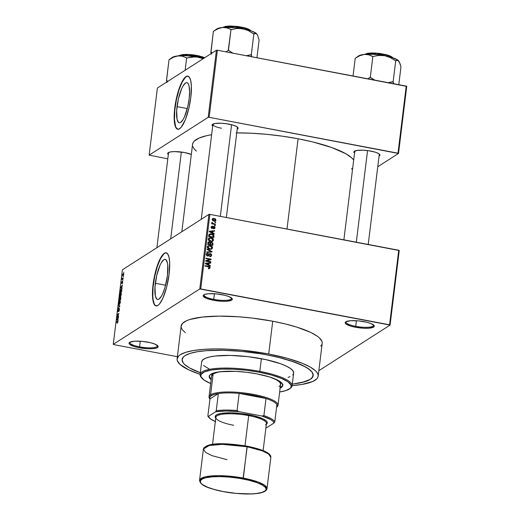 <?xml version="1.0" encoding="UTF-8"?>
<svg xmlns="http://www.w3.org/2000/svg" width="520" height="520" viewBox="0 0 520 520"><rect width="100%" height="100%" fill="white"/><g stroke="black" fill="none" stroke-linecap="round" stroke-linejoin="round"><path stroke-width="0.78" d="M139.568 346.847A13.904 3.244 -173 0 0 157.423 345.469A13.904 3.244 7 0 1 157.488 345.904A13.904 3.244 7 0 1 139.568 346.847L140.263 341.218L139.568 346.847A13.904 3.244 7 0 1 129.89 342.518A13.904 3.244 7 0 1 130.059 342.108A13.904 3.244 -173 0 0 139.568 346.847L139.25 347.737L139.568 346.847M147.947 342.173A14.677 3.419 7 0 1 157.84 345.878A14.677 3.419 7 0 1 139.25 347.737L147.706 348.738L152.744 348.699L156.39 348.088L158.087 347.003L158.113 346.333L154.941 344.11L150.573 342.738L142.292 341.374L134.446 341.211L129.688 342.316L129.084 343.577L129.617 344.305L134.258 346.515L139.25 347.737A14.677 3.419 7 0 1 129.558 342.407A14.677 3.419 7 0 1 147.947 342.173M213.72 299.37A13.904 3.244 -173 0 0 231.569 297.993A13.904 3.244 7 0 1 231.634 298.428A13.904 3.244 7 0 1 213.72 299.37L214.409 293.742L213.72 299.37A13.904 3.244 7 0 1 204.042 295.042A13.904 3.244 7 0 1 204.211 294.632A13.904 3.244 -173 0 0 213.72 299.37L213.395 300.267L213.72 299.37M222.092 294.697A14.677 3.419 7 0 1 231.985 298.402A14.677 3.419 7 0 1 213.395 300.267L221.858 301.262L226.895 301.223L231.654 300.125L232.258 298.857L229.086 296.634L224.725 295.262L216.444 293.897L208.598 293.735L204.952 294.346L203.255 295.432L203.236 296.108L206.401 298.331L213.395 300.267A14.677 3.419 7 0 1 203.703 294.931A14.677 3.419 7 0 1 222.092 294.697M355.719 326.346A13.904 3.244 -173 0 0 373.568 324.968A13.904 3.244 7 0 1 373.633 325.403A13.904 3.244 7 0 1 355.719 326.346L356.408 320.71L355.719 326.346A13.904 3.244 7 0 1 346.041 322.01A13.904 3.244 7 0 1 346.209 321.607A13.904 3.244 -173 0 0 355.719 326.346L355.401 327.236L355.719 326.346M364.091 321.672A14.677 3.419 7 0 1 373.984 325.377A14.677 3.419 7 0 1 355.401 327.236L363.857 328.237L368.894 328.198L373.653 327.093L374.257 325.825L371.085 323.603L366.724 322.238L358.443 320.873L350.597 320.71L345.839 321.808L345.235 323.076L345.768 323.804L350.409 326.014L355.401 327.236A14.677 3.419 7 0 1 345.703 321.9A14.677 3.419 7 0 1 364.091 321.672M155.337 283.289A20.423 5.382 100.8 0 1 165.198 259.35A20.423 5.382 100.8 0 1 167.44 275.535L165.074 287.144L162.734 293.651L161.466 296.14L158.964 299.124L157.833 299.5L156.832 299.104L155.395 296.088L154.98 287.06L156.722 275.45L160.037 265.174L161.304 262.685L163.806 259.701L164.938 259.324L165.939 259.721L167.375 262.736L167.758 265.239L167.44 275.535A20.423 5.382 100.8 0 1 157.573 299.475A20.423 5.382 100.8 0 1 155.337 283.289L165.594 285.233L155.337 283.289M166.283 252.831A27.034 7.124 -79.2 0 0 153.374 284.538L153.082 284.486A27.034 7.124 100.8 0 1 166.14 252.798A27.034 7.124 100.8 0 1 169.104 274.228L166.647 287.131L162.877 298.2L159.517 303.947L157.892 305.448L155.701 305.812L153.978 303.901L152.867 299.871L152.464 294.079L152.809 287.021L155.538 271.583L159.309 260.514L161.831 255.879L164.294 253.266L165.796 252.766L167.694 253.929L169.019 257.283L169.669 262.535L169.104 274.228A27.034 7.124 100.8 0 1 156.046 305.916A27.034 7.124 100.8 0 1 153.082 284.486L153.374 284.538A27.034 7.124 -79.2 0 0 156.195 305.936M184.607 152.535A13.13 3.062 7 0 1 191.321 154.459L184.607 152.535L174.675 151.593L170.709 151.892L168.279 152.666L167.733 153.797L168.331 154.55A13.13 3.062 7 0 1 168.155 152.744A13.13 3.062 7 0 1 184.607 152.535M228.963 124.137A13.13 3.062 7 0 1 237.816 127.459A13.13 3.062 7 0 1 237.211 129.162L238.056 127.862L236.619 126.542L233.428 125.236L226.46 123.728L221.39 123.247L215.066 123.494L212.108 124.8L212.68 126.152A13.13 3.062 7 0 1 212.511 124.352A13.13 3.062 7 0 1 228.963 124.137M370.819 151.086A13.13 3.062 7 0 1 379.665 154.401A13.13 3.062 7 0 1 379.067 156.111L379.912 154.804L378.476 153.484L375.284 152.178L368.316 150.67L363.246 150.189L356.915 150.436L353.964 151.743L354.536 153.095A13.13 3.062 7 0 1 354.361 151.294A13.13 3.062 7 0 1 370.819 151.086M267.209 354.978A66.034 15.399 7 0 1 313.19 375.55A66.034 15.399 7 0 1 292.305 384.04L293.611 383.897L292.305 384.04A66.034 15.399 7 0 0 313.19 375.55A66.034 15.399 7 0 0 267.209 354.978L279.045 357.539L289.673 360.477L302.471 365.359L308.432 368.745L312.058 372.079L312.949 373.692L312.839 376.721L310.226 379.392L305.208 381.609L293.611 383.897L301.853 382.519L310.226 379.392L311.844 378.105L313.209 375.245L312.058 372.079L310.55 370.428L305.734 367.049L294.405 362.057L279.045 357.539L267.209 354.978A66.034 15.399 7 0 0 182.097 359.457A66.034 15.399 7 0 1 267.209 354.978M322.225 343.031L321.945 341.361L319.358 337.851L317.083 336.037L310.668 332.397L296.894 327.145L285.461 323.98L272.727 321.224A71.058 16.569 -173 0 0 181.142 326.047L177.119 358.846A71.058 16.569 7 0 1 268.697 354.022L272.727 321.224L252.272 318.091L238.498 316.784L218.94 316.127L202.208 317.07L189.735 319.527L186.719 320.651L182.592 323.297L181.116 326.378L181.402 328.048L182.358 329.778L185.38 332.728M291.941 385.632L301.802 384.481L312.598 381.557L316.726 378.911L317.798 377.423L318.195 375.83L317.915 374.166L316.959 372.431L315.334 370.65L310.147 367.016L302.562 363.402L287.339 358.319L268.697 354.022A71.058 16.569 7 0 1 318.168 376.162L322.199 343.363A71.058 16.569 -173 0 0 272.727 321.224L268.697 354.022L241.326 350.155L227.74 349.187L214.916 348.926L203.353 349.382L193.486 350.526L185.705 352.332L180.303 354.712L178.561 356.096L177.093 359.177L177.372 360.848L179.953 364.357L188.65 369.811L200.115 374.322A71.058 16.569 7 0 1 177.119 358.846M236.113 132.899L250.887 133.198L266.546 134.31L282.477 136.195L298.084 138.769A81.868 19.084 -173 0 1 353.691 159.984L351.812 157.924L345.839 153.738L331.793 147.55L312.754 141.941L298.084 138.769L287.001 229.028L298.084 138.769A81.868 19.084 -173 0 0 236.75 132.892M192.536 144.709L192.992 142.876L194.233 141.16L198.984 138.112L206.615 135.688L211.627 134.706A81.868 19.084 -173 0 0 192.562 144.326L181.831 231.738M237.386 127.049A12.357 2.879 7 0 1 237.425 127.394L226.363 217.51M379.236 153.992A12.357 2.879 7 0 1 379.281 154.336M177.028 106.613A20.423 5.382 100.8 0 1 186.888 82.674A20.423 5.382 100.8 0 1 189.131 98.865L187.746 106.698L184.431 116.974L183.157 119.463L180.661 122.447L179.524 122.824L178.529 122.427L177.086 119.412L176.67 110.383L178.412 98.774L181.727 88.504L183.001 86.008L185.497 83.025L186.635 82.648L187.629 83.044L188.455 84.195L189.072 86.06L189.599 91.617L189.131 98.865A20.423 5.382 100.8 0 1 179.27 122.798A20.423 5.382 100.8 0 1 177.028 106.613L187.291 108.563L177.028 106.613M187.974 76.16A27.034 7.124 -79.2 0 0 175.071 107.867L174.779 107.809A27.034 7.124 100.8 0 1 187.831 76.121A27.034 7.124 100.8 0 1 190.794 97.552L188.962 107.926L185.393 119.6L181.207 127.27L178.815 129.149L177.398 129.136L176.183 128.109L174.857 124.755L174.213 119.502L174.304 112.801L176.612 97.435L180.18 85.767L182.683 80.541L185.192 77.22L187.493 76.089L189.391 77.252L190.717 80.607L191.36 85.859L190.794 97.552A27.034 7.124 100.8 0 1 177.743 129.24A27.034 7.124 100.8 0 1 174.779 107.809L175.071 107.867A27.034 7.124 -79.2 0 0 177.892 129.259M208.923 214.389L122.415 269.776L113.263 344.325L199.771 288.938L208.923 214.389L209.885 214.383L200.733 288.932L389.578 324.798L398.729 250.25L209.885 214.383L399.23 250.536L398.729 250.25L389.578 324.798L390.078 325.084L399.23 250.536L390.078 325.084L318.844 370.695L390.078 325.084L199.771 288.938L200.733 288.932L209.885 214.383L208.923 214.389L122.415 269.776L113.263 344.325L199.771 288.938L208.923 214.389M123.266 276.601L123.208 277.075L123.266 276.601M122.655 278.74L123.26 278.35L123.201 278.824L122.038 279.572L122.265 278.057L122.655 278.74L122.265 278.057L122.038 279.572L123.201 278.824L123.26 278.35L122.655 278.74L123.181 278.837L122.655 278.74M122.863 279.858L122.805 280.332L122.863 279.858M122.59 281.158L122.674 282.796L122.31 283.459L122.499 281.671L121.784 283.731L121.803 282.009L121.882 283.225L122.59 281.158L121.849 283.25L122.083 281.541L121.615 282.854L121.817 283.712L122.558 281.613L122.31 283.459L122.701 281.125M121.654 287.846L122.025 288.45L120.595 288.034L122.447 284.993L121.654 287.846L122.447 284.993L120.659 287.534L120.595 288.034L122.025 288.45L122.083 287.95L120.796 287.638L121.251 287.729L120.796 287.638L121.817 286.52L121.654 287.839M121.309 294.398L120.737 296.218L119.782 296.725L120.302 293.527L121.127 293.059L121.342 294.002L121.231 293.202L120.712 293.098L119.665 295.451L120.283 296.745L121.309 294.398M120.354 302.192L119.782 304.012L118.827 304.519L118.723 303.127L119.347 301.32L120.172 300.853L120.387 301.795L120.276 300.995L119.756 300.892L118.71 303.245L119.327 304.538L120.354 302.192M117.923 321.971L117.299 323.317L117.702 321.653L116.376 322.413L116.434 321.939L117.852 321.185L117.923 321.971L117.52 321.243L116.434 321.939L116.376 322.413L117.683 321.639L117.299 323.317L117.923 321.971M117.728 319.839L118.092 320.437L116.669 320.021L118.521 316.979L117.728 319.839L118.521 316.979L116.727 319.521L116.669 320.021L118.092 320.437L118.157 319.943L116.87 319.631L117.325 319.716L116.87 319.631L117.891 318.507L117.728 319.826M117.364 316.784L118.645 315.965L116.981 317.467L118.573 314.132L117.292 314.958L117.351 314.483L118.95 313.456L117.364 316.784L118.95 313.456L117.351 314.483L117.292 314.958L118.573 314.132L116.981 317.467L118.645 315.965L117.364 316.784L117.891 316.888L117.364 316.784M118.124 311.363L118.437 309.043L117.787 310.772L118.059 311.844L119.099 308.925L119.424 309.745L119.028 311.149L119.32 308.438L119.392 309.972L118.807 311.467L119.242 308.978L118.059 311.844L118.053 309.627L118.437 309.043L118.163 311.331L119.158 308.458L118.339 311.441M118.469 305.377L119.886 305.844L118.053 308.737L119.665 306.221L118.404 305.877L118.469 305.377L118.404 305.877L119.665 306.221L118.053 308.737L119.886 305.844L118.469 305.377M120.53 297.089L120.874 297.518L120.64 299.702L119.041 300.722L119.444 298.226L120.53 297.089L120.055 297.986L119.782 297.687L119.041 300.722L120.64 299.702L120.685 297.043M121.18 289.237L121.797 289.53L121.596 291.909L119.997 292.929L120.816 289.588L119.997 292.929L121.596 291.909L121.765 290.517C121.843 289.25 121.648 288.821 121.18 289.237L121.517 289.139M123.305 273.514L123.682 273.507L123.773 274.358L122.895 276.204L122.688 274.56L123.305 273.514L122.551 275.217L122.993 276.153L123.76 274.443L123.565 273.436M123.812 272.129L123.753 272.603L123.812 272.129M214.942 222.001L215.67 222.138L215.612 222.612L214.883 222.475L214.942 222.001L214.883 222.475L215.612 222.612L215.67 222.138L215.085 222.514L215.67 222.138L214.942 222.001M213.506 223.672L215.442 224.036L215.384 224.51L211.653 223.802L211.712 223.327L212.31 223.444L211.718 222.872L211.972 222.339L212.583 223.327L213.506 223.672L211.972 222.339L211.718 222.749L212.31 223.444L211.712 223.327L211.653 223.802L215.384 224.51L215.442 224.036L214.858 224.412L215.442 224.036L213.506 223.672L212.921 224.042L213.506 223.672M214.539 225.251L215.274 225.394L215.215 225.869L214.481 225.725L214.539 225.251L214.481 225.725L215.215 225.869L215.274 225.394L214.689 225.764L215.274 225.394L214.539 225.251M213.987 226.395L215.026 227.292L214.5 228.592L213.707 228.703L214.519 227.636L214.019 226.889L212.563 228.326L211.322 227.806L211.231 226.844L211.757 226.226L212.388 226.161L211.712 227.253L212.192 227.851L213.161 226.519L213.987 226.395L213.194 226.499L212.102 227.838L211.725 227.143L212.388 226.161L211.62 226.297L211.185 227.058L212.121 228.332L212.83 228.215L214.019 226.889L214.519 227.636L213.707 228.703L214.624 228.52L215.053 227.773L214.052 228.696L215.053 227.773L213.987 226.395L213.07 226.98L213.987 226.395M212.784 232.934L214.26 233.636L214.201 234.136L209.255 231.719L209.313 231.218L214.624 230.678L214.565 231.172L212.986 231.296L212.784 232.934L212.986 231.296L214.565 231.172L214.624 230.678L209.313 231.218L209.255 231.719L214.201 234.136L214.26 233.636L213.792 233.935L214.26 233.636L212.784 232.934L212.336 233.22L212.784 232.934M212.622 240.63L213.531 240.11L212.563 241.319L210.75 241.456L209.04 240.754L208.332 239.772L208.397 238.674L209.014 238.004L211.848 237.972L213.207 238.921L213.531 240.11L212.921 238.602L211.133 237.783L208.969 238.036L208.28 239.109C208.462 240.5 209.281 241.28 210.75 241.456L212.875 241.156M211.666 248.424L212.576 247.904L211.608 249.113L209.794 249.249L208.084 248.547L207.376 247.566L207.441 246.467L208.058 245.797L210.893 245.765L212.244 246.714L212.576 247.904L211.958 246.395L210.178 245.577L208.013 245.83L207.324 246.903C207.5 248.294 208.325 249.073 209.794 249.249L211.919 248.95M209.553 267.547L208.416 267.917L208.422 268.405L209.697 268.359L210.151 267.683L209.235 267.976L210.151 267.683L209.625 268.392L208.422 268.405L208.416 267.917L209.502 267.709L209.306 267.007L205.03 266.097L205.088 265.623L209.671 266.663L210.151 267.683L208.566 266.286L205.088 265.623L205.03 266.097L209.228 266.962L209.553 267.547L208.436 268.457M208.852 264.921L210.333 265.623L210.275 266.123L205.328 263.705L205.387 263.204L210.697 262.665L210.639 263.159L209.053 263.283L208.852 264.921L209.053 263.283L210.639 263.159L210.697 262.665L205.387 263.204L205.328 263.705L210.275 266.123L210.333 265.623L209.865 265.922L210.333 265.623L208.852 264.921L208.403 265.213L208.852 264.921M206.719 260.871L210.821 261.651L210.763 262.125L205.641 261.151L205.699 260.644L210.054 259.422L205.946 258.642L206.005 258.167L211.127 259.142L211.068 259.649L206.719 260.871L211.068 259.649L211.127 259.142L206.005 258.167L205.946 258.642L210.054 259.422L205.699 260.644L205.641 261.151L210.763 262.125L210.821 261.651L210.236 262.022L210.821 261.651L206.719 260.871L206.135 261.242L206.719 260.871M209.008 254.144L210.359 253.585L211.38 254.189L211.666 255.346L211.01 256.418L209.742 256.588L209.729 256.1L210.619 255.957L211.049 255.307L210.931 254.462L210.308 254.059L208.15 256.067L206.589 255.385L206.421 254.286L206.973 253.461L208.104 253.299L206.986 254.618L207.85 255.6L209.3 253.799L210.359 253.585L209.053 254.072L208.254 255.528L207.708 255.58L206.999 254.534L207.344 253.903L208.111 253.786L208.104 253.299L206.953 253.474L206.394 254.436L207.636 256.048L208.598 255.899L210.308 254.059L211.068 255.19L210.607 255.964L209.729 256.1L209.742 256.588L211.055 256.392L211.666 255.346L210.522 256.601M207.123 249.067L212.062 251.531L212.011 251.992L206.713 252.428L206.772 251.933L211.432 251.674L207.064 249.561L207.123 249.067L207.064 249.561L211.432 251.674L206.772 251.933L206.713 252.428L212.011 251.992L212.062 251.531L211.244 252.057L212.062 251.531L207.123 249.067M211.672 242.183L212.959 243.152L212.817 245.381L207.694 244.413L208.332 242.047L209.475 241.911L210.333 242.593L211.672 242.183L210.333 242.593L209.326 241.878L208.338 242.041L207.694 244.413L212.817 245.381L212.999 243.912L212.336 244.342L212.999 243.912L211.672 242.183L210.756 242.769L211.672 242.183M211.575 233.916L213.753 235.086L213.779 237.588L208.65 236.619L209.047 234.481L210.438 233.825L211.575 233.916L209.001 234.559L208.65 236.619L213.779 237.588L213.947 236.203L213.278 236.626L213.947 236.203C213.837 234.826 213.05 234.065 211.575 233.916L210.958 234.312L211.575 233.916M214.91 221.202L215.078 220.571L215.982 220.155L214.181 218.458L213.512 218.888L214.181 218.458L215.436 218.953L215.956 220.317L214.87 221.162L212.661 220.61L212.212 219.108L212.908 218.491L214.181 218.458L212.628 218.628L212.128 219.421L213.895 221.111L215.482 220.942L215.982 220.155L214.936 221.15M113.763 344.611L177.385 356.694L113.763 344.611M377.754 166.758L398.502 153.472L406.738 86.385L217.386 50.225L209.15 117.319L397.995 153.185L406.237 86.099L406.738 86.385L398.502 153.472L377.754 166.758M149.142 155.129L208.189 117.325L216.424 50.232L157.385 88.036L149.142 155.129L208.189 117.325L209.15 117.319L398.502 153.472L397.995 153.185L406.237 86.099L217.386 50.225L209.15 117.319L208.189 117.325L216.424 50.232L217.386 50.225L216.424 50.232L157.385 88.036L149.142 155.129L167.797 158.86L149.142 155.129M192.855 146.627L193.96 148.629L196.391 151.171M351.41 169.039L352.69 168.109M188.468 76.278L187.05 76.271L185.484 77.272L182.13 82.147L178.919 90.148L176.345 100.074L174.792 110.396L174.506 119.561L175.519 126.159L176.475 128.167L178.373 129.331M156.891 247.702L168.545 152.776A12.357 2.879 7 0 1 168.669 152.451M343.882 239.837L354.75 151.327A12.357 2.879 7 0 1 354.874 151.001M221.5 128.232A12.357 2.879 7 0 1 212.894 124.377A12.357 2.879 7 0 1 213.025 124.052A12.357 2.879 -173 0 0 221.5 128.232M320.749 346.112L321.828 344.617M318.168 376.162A71.058 16.569 7 0 1 292.11 385.619M200.889 372.95L189.553 367.959L184.737 364.579L183.228 362.928L182.078 359.769L183.443 356.902L185.061 355.615L190.08 353.399L197.314 351.728L206.479 350.662L223.067 350.279L241.774 351.384L260.981 353.873L241.774 351.384L223.067 350.279L206.479 350.662L197.314 351.728L190.08 353.399L185.061 355.615L183.443 356.902L182.078 359.769L183.228 362.928L184.737 364.579L189.553 367.959L200.889 372.95M200.311 372.743A66.034 15.399 7 0 1 182.097 359.457A66.034 15.399 7 0 0 200.311 372.743M166.777 252.954L165.36 252.941L163.787 253.948L160.433 258.817L157.228 266.825L154.648 276.744L153.101 287.072L152.809 296.238L153.16 299.93L154.271 303.953L155.363 305.481L156.683 306M207.981 266.656L208.566 266.286L207.981 266.656M209.19 268.483L208.78 268.944M205.328 263.705L205.66 263.673L205.328 263.705M208.429 263.387L208.975 263.334L208.429 263.387M209.827 263.224L210.697 262.665L209.827 263.224M208.39 263.705L209.053 263.283L208.39 263.705M208.273 264.647L206.837 263.926L206.375 264.219L206.837 263.926L205.894 263.523L205.484 263.783L208.436 263.328L207.838 264.933L208.436 263.328L205.894 263.523L208.273 264.647M205.66 260.988L210.054 259.422L205.66 260.988M209.722 259.636L211.127 259.142L210.191 259.896L209.722 259.636M208.397 255.398L210.308 254.059M208.046 256.1L209.196 255.06L208.058 256.074M206.577 253.87L206.056 254.046M207.344 253.903L206.388 254.514M206.408 254.911L206.999 254.534L206.408 254.911M207.194 255.911L207.708 255.58L207.194 255.911M207.487 256.016L208.254 255.528L207.487 256.016M207.337 256.113L207.766 255.431M209.397 253.721L209.053 254.072M210.756 255.847L211.666 255.346L210.359 253.585L209.644 254.222M210.457 256.692L210.763 255.781M209.729 254.248L208.702 254.202M209.892 252.167L210.6 251.706L209.892 252.167M210.782 252.089L211.432 251.674L210.782 252.089M207.617 246.188L208.702 246.09M209.541 245.986L210.178 245.577L209.541 245.986M211.523 246.675L211.958 246.395L211.523 246.675M211.608 249.113L212.576 247.904L211.386 249.197M211.347 249.243L211.672 248.385M208.37 246.077L207.5 246.22M210.672 249.087L210.249 249.321M209.859 248.775L207.922 247.013L207.331 247.39L208.923 246.031L210.106 246.051L211.978 247.793L211.464 248.586L209.3 249.132L211.588 248.495L211.855 247.104L210.444 246.123L208.566 246.149L207.961 246.825L208.046 247.722L209.859 248.775M207.317 246.974L208.923 246.031M210.275 249.314L211.464 248.586M208 242.437L209.326 241.878L208.637 242.522M207.844 243.035L208.761 242.45L208.351 244.049L209.885 244.342L209.3 244.719L209.885 244.342L210.333 242.593L209.352 242.365L210.002 242.944L209.885 244.342L208.351 244.049L207.766 244.426L208.455 243.224L207.786 243.653L209.352 242.365M208.715 242.547L207.889 242.45M209.963 243.393L210.509 243.224M212.277 244.797L210.483 244.452L209.898 244.829L210.483 244.452L210.594 243.516L209.931 243.945L210.951 242.756L211.62 242.658L212.4 243.289L212.277 244.797L211.692 245.174L212.277 244.797L212.414 243.666L211.868 242.73L210.756 242.951L210.483 244.452L212.277 244.797M210.951 242.756L210.002 243.36M208.572 238.394L209.664 238.297M210.503 238.192L211.133 237.783L210.503 238.192M212.485 238.881L212.921 238.602L212.485 238.881M212.563 241.319L213.531 240.11L212.342 241.404M212.303 241.449L212.628 240.591M209.326 238.284L208.462 238.427M211.627 241.293L211.205 241.527M210.815 240.981L208.878 239.219L208.292 239.597L209.879 238.238L211.061 238.258L212.933 240L212.42 240.792L210.256 241.339L212.544 240.702L212.81 239.311L211.4 238.329L209.528 238.355L208.917 239.031L209.001 239.928L210.815 240.981M208.273 239.181L209.879 238.238M211.237 241.52L212.42 240.792M209.411 234.124L209.001 234.559M209.047 234.481L210.054 234.416M210.308 234.442L208.904 234.52M208.761 235.248L209.846 234.52L208.819 235.261L211.51 234.383L212.739 234.812L213.233 237.003L209.306 236.256L208.722 236.633L209.411 235.417L208.748 235.846L209.599 234.761L209.306 236.256L213.233 237.003L212.647 237.38L213.233 237.003L213.35 236.054L212.908 234.923L210.997 234.312L209.599 234.761M209.255 231.719L209.586 231.686L209.255 231.719M212.355 231.4L212.901 231.348L212.355 231.4M213.753 231.238L214.624 230.678L213.753 231.238M212.316 231.719L212.986 231.296L212.316 231.719M212.199 232.661L210.763 231.94L210.308 232.232L210.763 231.94L209.82 231.536L209.411 231.797L212.362 231.342L211.764 232.947L212.362 231.342L209.82 231.536L212.199 232.661M214.519 227.636L213.701 228.215M212.752 227.533L213.668 226.947L212.29 228.352L212.752 227.533M211.263 226.739L212.388 226.161L211.478 227.032L211.256 226.739M211.725 227.143L212.394 226.649M211.64 228.137L212.102 227.838L211.64 228.137M212.427 227.747L212.102 227.838M211.731 228.196L212.297 227.832M211.725 223.815L212.31 223.444L211.725 223.815M211.783 223.022L212.485 222.573L211.783 223.022M211.939 223.184L212.381 222.905L211.939 223.184M212.062 223.88L212.758 223.438L212.062 223.88M213.103 219.018L212.251 219.011L213.037 219.005L212.062 219.629M212.654 219.531L213.947 220.636L214.968 220.617L215.456 220.038L213.401 220.987L213.947 220.636L212.654 219.531L214.156 218.94L215.456 220.038L214.162 221.15M215.456 220.038L214.819 219.141L213.037 219.005M116.961 322.036L116.434 321.939L116.961 322.036M117.923 321.315L117.52 321.243L117.923 321.315M118.112 320.294L116.669 320.021L118.112 320.294M117.15 319.651L117.559 319.793L117.722 318.474L116.87 319.631M117.605 317.064L117.046 316.959L117.605 317.064M117.877 314.581L117.351 314.483L117.877 314.581M119.099 308.925L119.483 308.964M119.847 306.15L118.404 305.877L119.847 306.15M118.989 304.636L119.327 304.538M119.385 304.064L120.335 302.347L120.075 301.366L119.405 301.652L118.898 303.121L119.698 301.366L120.166 302.315L119.385 304.064L119.71 304.122L118.71 303.245L118.989 304.089L119.626 304.252M120.276 300.995L119.756 300.892M119.698 301.366L120.374 301.366M119.749 298.149L119.216 299.253L119.749 298.149L120.042 298.968L119.281 300.131L119.808 300.228L119.281 300.131L119.385 299.306L119.281 300.131L120.289 299.923L119.763 299.825L119.919 298.447M120.471 297.564L119.951 299.702L120.51 299.344L119.951 299.702L120.478 299.806L119.951 299.702L120.471 297.564L120.855 297.895L120.679 299.377L120.673 297.863M119.951 296.842L120.283 296.745M120.348 296.27L121.29 294.554L120.952 293.507L120.231 294.06L119.853 295.328L120.653 293.572L121.121 294.522L120.348 296.27L120.673 296.329L119.665 295.451L119.951 296.296L120.581 296.459M121.231 293.195L120.712 293.098L121.231 293.195M121.231 293.202L120.712 293.098M120.653 293.572L121.335 293.572M121.115 289.718L120.341 291.499L121.115 289.718L121.817 289.718L121.485 289.653L121.739 290.732L121.466 291.551L120.244 292.338L120.77 292.435L120.244 292.338L120.341 291.499L120.244 292.338L121.635 291.584L121.57 289.764L121.115 289.718L121.485 289.653M122.038 288.308L120.595 288.034L122.038 288.308M121.076 287.664L121.485 287.807L121.648 286.488L120.796 287.638M122.558 281.613L122.662 282.132M121.849 283.25L121.784 282.731M122.623 279.201L122.096 279.097L122.623 279.201M122.811 279.078L122.284 278.98L122.811 279.078M123.058 278.922L122.427 278.805L123.058 278.922M122.707 275.243L123.052 275.678L122.72 275.119L123.26 273.981L123.747 274.567L123.052 275.678L122.707 275.236M123.572 274.04L123.598 274.534L123.565 274.034M123.26 273.981L122.72 275.119M123.052 275.678L123.598 274.534M209.281 376.038A37.07 8.645 -173 0 0 211.224 378.924L209.924 377.604L209.281 375.83M280.124 388.141A37.07 8.645 7 0 0 282.796 385.444L282.796 385.444A37.07 8.645 7 0 0 256.984 373.887L246.311 372.255L235.612 371.365L220.188 371.722L213.681 373.003L209.957 374.972L209.19 376.578L209.333 377.449L211.133 379.672A37.07 8.645 7 0 1 209.203 376.402A37.07 8.645 7 0 1 256.984 373.887L269.588 376.981L278.61 380.666L281.314 382.564L282.808 385.268L282.035 386.874L279.883 388.251M289.594 388.843L290.427 388.232A46.339 10.803 -173 0 0 259.818 371.384L259.5 372.281A45.572 10.621 7 0 1 289.594 388.843A45.572 10.621 7 0 1 279.656 391.976L285.721 390.656L290.297 388.238L290.986 387.283L291.064 385.19L287.944 381.778L281.216 378.293L271.453 375.031L259.5 372.281L246.383 370.266L233.233 369.181L221.182 369.096L211.263 370.038L204.341 371.911L201.006 374.562L200.928 376.656L204.048 380.068L210.775 383.552M201.63 362.076L202.592 360.068L205.283 358.339L209.606 356.967L215.384 356.005L230.399 355.413L248.034 356.668L265.616 359.574L280.456 363.682L286.117 366.002L290.303 368.375L292.851 370.715L293.637 373.159A46.339 10.803 -173 0 0 261.378 358.716L259.818 371.384A46.339 10.803 7 0 1 292.084 385.827A46.339 10.803 7 0 1 289.985 388.531M209.027 396.812A34.755 8.106 7 0 1 210.587 394.797A34.755 8.106 7 0 1 249.223 393.666A34.755 8.106 7 0 1 278.025 405.288A34.755 8.106 7 0 1 276.594 407.219L276.776 407.089A34.755 8.106 -173 0 0 253.292 394.355A34.755 8.106 -173 0 0 210.587 394.797A34.755 8.106 -173 0 0 209.8 398.866L209.944 399.041A34.755 8.106 7 0 1 209.027 396.812L211.594 375.934A34.755 8.106 7 0 1 222.034 371.534L217.555 372.275L213.148 373.919L210.587 394.797L211.231 395.681A33.982 7.923 7 0 1 218.348 393.549A33.982 7.923 7 0 1 239.167 393.387A33.982 7.923 7 0 1 266.006 398.482A33.982 7.923 7 0 1 276.906 404.671A33.982 7.923 7 0 1 276.608 407.101M280.404 385.028L280.462 383.435L279.195 381.719L276.659 379.938L271.518 377.611A34.755 8.106 7 0 1 280.586 384.41L280.586 384.41M209.17 369.012L203.502 365.456M293.397 373.971L292.695 374.946M290.004 376.668L288.041 377.403M261.378 358.716A46.339 10.803 -173 0 0 201.65 361.855L200.089 374.53A46.339 10.803 7 0 1 259.818 371.384L261.378 358.716M201.474 377.663A46.339 10.803 7 0 1 200.089 374.53M259.818 371.384A46.339 10.803 -173 0 0 201.117 377.267L201.78 378.06A45.572 10.621 7 0 1 259.5 372.281L259.818 371.384M210.665 383.507A45.572 10.621 7 0 1 201.78 378.06M279.975 387.51L282.132 386.132L282.9 384.521M211.582 376.103L213.148 373.919L210.587 394.797L211.231 395.681L209.82 397.196L209.963 398.918L218.348 393.549L214.117 394.446L211.231 395.681A33.982 7.923 7 0 0 209.963 398.918L218.348 393.549L216.242 410.696L215.572 411.814L208.344 416.435L207.857 416.065L209.963 398.918L207.857 416.065A33.982 7.923 -173 0 0 208.351 416.806L209.008 417.599A33.209 7.742 7 0 1 208.344 416.435L210.613 419.029L215.742 421.675M279.877 385.756L279.026 386.432M280.215 387.4A37.07 8.645 -173 0 0 282.802 385.067M169.202 59.722L172.256 57.466A20.898 4.869 -173 0 1 172.452 57.337L169.019 59.735L166.517 80.684A23.985 5.59 7 0 1 166.667 80.587L167.934 81.282L166.458 80.613L169.019 59.735L173.654 57.148L178.197 55.861A20.898 4.869 -173 0 0 172.452 57.337L169.214 59.716L173.654 57.148L178.197 55.861L182.507 56.238L186.647 57.948L185.133 70.272L186.647 57.948L195.52 56.797L198.445 57.135L203.255 58.669L195.806 56.68L185.107 55.666L176.326 56.108L173.427 56.855L171.808 57.889M178.874 55.796L188.279 54.776L204.406 57.928A14.677 3.419 -173 0 0 190.58 54.919A14.677 3.419 -173 0 0 178.874 55.796M204.653 57.772L188.416 54.444L179.153 55.562L181.786 54.724L186.076 54.405L191.353 54.645L199.375 55.971M204.692 57.746L198.855 55.835L193.122 54.828L183.502 54.489L178.847 55.614A0.461 0.436 57.4 0 0 178.685 55.816A0.461 0.436 -122.6 0 1 179.153 55.562M166.517 80.684L166.985 82.602L166.517 80.684A23.985 5.59 -173 0 1 166.667 80.587L166.517 80.684M203.749 58.35L198.445 57.135A20.898 4.869 -173 0 0 178.197 55.861L182.507 56.238L186.921 58L192.608 56.875L198.445 57.135A20.898 4.869 -173 0 1 203.749 58.35M201.662 56.609L203.6 57.298M170.69 238.869L181.35 152.022L170.69 238.869M220.324 216.365L231.576 124.716L220.324 216.365M367.556 150.573L356.31 242.197L367.556 150.573M276.536 407.186L277.173 405.554L276.906 404.671A33.982 7.923 -173 0 0 266.006 398.482L253.5 395.35L239.167 393.387L266.006 398.482L263.9 415.63L261.944 416.019L238.843 411.632L237.068 410.534L239.167 393.387L266.006 398.482L263.9 415.63A33.982 7.923 7 0 1 274.8 421.818L276.906 404.671L274.8 421.818A33.982 7.923 -173 0 0 263.9 415.63L261.944 416.019L238.843 411.632L225.94 411.001L215.572 411.814L208.344 416.435L207.857 416.065A33.982 7.923 7 0 0 208.715 417.209M266.903 427.563L274.125 422.935L274.8 421.818L274.125 422.935L272.954 421.232L270.452 419.458L261.944 416.019A33.209 7.742 7 0 1 274.125 422.935L266.903 427.563A33.209 7.742 7 0 1 265.928 427.719L266.903 427.563M239.167 393.387A33.982 7.923 -173 0 0 218.348 393.549L216.242 410.696A33.982 7.923 7 0 1 237.068 410.534L239.167 393.387M215.332 421.506A33.209 7.742 7 0 1 209.008 417.599M237.068 410.534A33.982 7.923 -173 0 0 216.242 410.696L215.572 411.814A33.209 7.742 7 0 1 238.843 411.632L237.068 410.534M227.052 459.68L212.011 455.65L205.738 452.53L203.385 449.091L209.15 445.523L222.319 444.347L247.189 446.784L243.022 478.985C252.623 480.48 271.512 486.519 264.654 491.263C256.945 495.846 232.154 493.591 223.34 491.589L236.132 493.396L251.27 493.909L256.302 493.532L262.132 492.382L265.467 490.62L266.156 489.177L265.577 487.591L262.399 485.062L256.698 482.547L248.976 480.272L239.889 478.433L230.23 477.178L220.825 476.625L212.478 476.814L205.92 477.737L202.826 478.719L200.395 480.656L200.785 482.982L202.612 484.666L207.513 487.207L214.63 489.58L223.34 491.589C213.739 490.094 194.85 484.055 201.708 479.31C209.424 474.728 234.214 476.983 243.022 478.985L243.341 478.094L218.478 475.657L205.309 476.834L199.544 480.402A33.982 7.923 7 0 1 243.341 478.094L247.104 446.173L225.212 443.833L212.784 444.418L205.056 447.025M233.591 425.269A25.487 5.941 7 0 1 216.411 418.834A25.487 5.941 7 0 1 248.697 415.597L249.015 414.707A26.26 6.123 -173 0 0 215.755 418.035L215.163 416.611L215.709 415.474L217.23 414.492L221.221 413.413L231.465 412.834L241.456 413.55L253.721 415.721L263.042 418.834L266.253 420.849L267.209 422.149L267.163 423.351L266.123 424.411M263.12 450.619L266.442 423.54A25.487 5.941 -173 0 0 248.697 415.597L244.992 445.79L248.697 415.597A25.487 5.941 -173 0 0 215.846 417.326L212.524 444.405M247.189 446.784A33.982 7.923 -173 0 0 203.385 449.091C206.804 441.649 228.059 443.176 247.104 446.173L247.189 446.784L262.223 450.814L268.495 453.941L270.849 457.373A33.982 7.923 -173 0 0 247.189 446.784M243.341 478.094A33.982 7.923 7 0 1 267 488.683L264.654 485.251L258.382 482.125L243.341 478.094M243.919 445.634L227.903 443.931L214.091 444.243M211.9 444.554L205.738 446.511M269.607 454.792L266.422 452.257M264.784 451.412L253 447.473M266.364 424.249L266.357 424.255A26.26 6.123 -173 0 0 249.015 414.707L248.697 415.597A25.487 5.941 7 0 1 265.531 424.86M247.052 446.186L247.104 446.173C266.312 450.177 271.122 454.116 270.849 457.373L267 488.683C265.941 495.144 243.217 495.222 223.288 491.601C210.574 488.631 200.805 486.59 199.544 480.402L203.385 449.091M213.551 31.323L216.613 29.068A20.898 4.869 -173 0 1 222.547 27.463L226.857 27.84L230.997 29.549L228.222 50.44A23.985 5.59 7 0 1 228.709 50.473L232.941 53.183L228.436 50.42L230.997 29.549L236.964 28.477L242.794 28.737A20.898 4.869 -173 0 0 222.547 27.463L218.01 28.749L213.369 31.343L211.022 52.195A23.985 5.59 -173 0 0 210.944 52.241L211.686 53.268L210.944 52.241A23.985 5.59 7 0 1 211.022 52.195L212.284 52.884L210.808 52.215L211.334 54.204L210.873 52.286A23.985 5.59 7 0 1 210.944 52.241A23.985 5.59 -173 0 0 210.873 52.286L213.369 31.343L218.01 28.749L222.547 27.463L226.857 27.84L231.27 29.601L236.964 28.477L242.794 28.737L248.436 30.661L253.922 33.962L256.152 33.41L257.485 34.964L259.103 40.027L256.932 57.739L259.103 40.027L257.485 34.964L256.087 33.273L251.869 31.148L247.708 29.848L234.748 27.599L222.547 27.463L219.076 28.041L216.164 29.491M222.911 27.43L223.197 27.222A0.461 0.436 57.4 0 0 223.035 27.417A0.461 0.436 -122.6 0 1 223.503 27.163L226.142 26.325L230.425 26.006L238.472 26.579L243.731 27.573M251.83 56.771L251.303 54.763L253.864 33.891L251.303 54.763L246.337 55.725L251.024 54.711A23.985 5.59 7 0 1 251.362 54.841A23.985 5.59 -173 0 0 251.024 54.711L251.83 56.771M228.222 50.44L226.005 51.864L228.222 50.44A23.985 5.59 -173 0 1 228.709 50.473L228.222 50.44M256.88 34.014L256.847 33.976A20.898 4.869 -173 0 0 242.794 28.737L248.436 30.661L253.591 33.839L255.424 33.267L256.88 34.014A20.898 4.869 -173 0 0 256.88 34.014A20.898 4.869 -173 0 0 256.847 33.976M250.868 30.797A14.677 3.419 -173 0 0 237.334 26.773A14.677 3.419 -173 0 0 223.223 27.398L235.242 26.553L250.868 30.797M246.012 28.21L247.956 28.899M249.47 29.62L250.51 30.348M250.9 30.803L246.324 28.307L235.931 26.273L223.503 27.163M364.767 54.373L365.053 54.165A0.461 0.436 57.4 0 0 364.891 54.359A0.461 0.436 -122.6 0 1 365.359 54.106L367.991 53.268L374.842 53.001L385.58 54.522M398.781 84.682L400.959 66.969L398.781 84.682M393.679 83.713L393.153 81.712L395.714 60.834L398.008 60.359L399.913 63.284L400.959 66.969L399.341 61.906L397.937 60.216L391.755 57.421L384.651 55.686L390.293 57.603L395.714 60.834L393.153 81.712L388.193 82.667L392.88 81.659A23.985 5.59 7 0 1 393.218 81.783A23.985 5.59 -173 0 0 392.88 81.659L393.679 83.707M374.797 80.126L370.286 77.363L372.853 56.492L378.813 55.419L384.651 55.686L373.919 54.334L364.403 54.405L368.713 54.782L372.853 56.492L370.286 77.363L367.861 78.806L370.078 77.389A23.985 5.59 7 0 1 370.559 77.415A23.985 5.59 -173 0 0 370.078 77.389L374.797 80.126M355.407 58.266L358.469 56.017A20.898 4.869 -173 0 1 364.403 54.405L368.713 54.782L372.638 56.518L378.813 55.419L384.651 55.686A20.898 4.869 -173 0 0 364.403 54.405L359.86 55.692L355.225 58.286L353.054 75.998L355.225 58.286L359.86 55.692L364.403 54.405L359.632 55.4L358.013 56.433M398.736 60.964L398.704 60.925A20.898 4.869 -173 0 0 384.651 55.686L390.293 57.603L395.779 60.911L397.28 60.209L398.736 60.964A20.898 4.869 -173 0 0 398.736 60.957A20.898 4.869 -173 0 0 398.704 60.925M392.724 57.739A14.677 3.419 -173 0 0 379.184 53.716A14.677 3.419 -173 0 0 365.079 54.346L377.098 53.495L392.724 57.739M387.868 55.152L389.805 55.841M391.326 56.57L392.36 57.298M392.756 57.752L388.174 55.25L377.78 53.216L365.359 54.106M210.607 255.964L209.69 256.548M214.253 228.111L213.337 228.703M211.946 226.733L211.036 227.318M212.362 227.799L211.445 228.384M119.828 298.123L120.159 298.188M121.42 289.627L121.817 289.705M122.856 275.736L123.312 275.821M123.455 273.923L123.786 273.988M293.637 373.152L292.084 385.827M201.24 219.31L212.933 124.098M379.314 154.056L368.219 244.458M280.858 382.174L278.025 405.288M223.197 27.222L225.894 26.338L229.684 26L237.425 26.422L244.829 27.846L248.514 29.107L251.167 30.895M365.053 54.165L367.744 53.281L371.54 52.943L379.275 53.372L386.685 54.789L390.371 56.05L393.016 57.843"/></g></svg>
